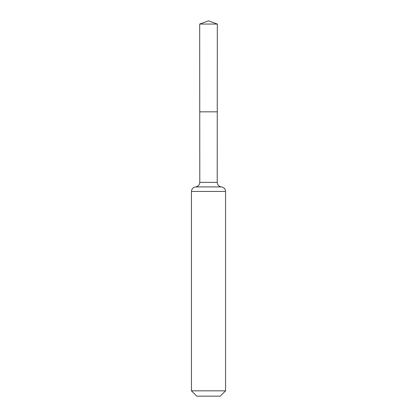 <?xml version="1.0" encoding="UTF-8"?>
<svg xmlns="http://www.w3.org/2000/svg" width="417" height="417" viewBox="0 0 417 417"><rect width="100%" height="100%" fill="white"/><g stroke="black" fill="none" stroke-linecap="round" stroke-linejoin="round"><path stroke-width="0.63" d="M225.561 390.833L220.244 396.15L196.756 396.15L191.439 390.833L225.561 390.833L225.561 191.439C225.342 188.854 223.95 187.342 221.385 186.91C218.826 186.472 217.434 184.96 217.215 182.37L199.785 182.37L199.743 111.834L217.257 111.834L199.743 111.834L199.686 24.056L208.5 20.85L217.314 24.056L199.686 24.056L208.5 20.85M191.439 390.833L191.439 191.439C191.658 188.854 193.05 187.342 195.615 186.91C198.174 186.472 199.566 184.96 199.785 182.37M217.215 182.37L217.314 24.056M221.385 186.91L195.615 186.91M225.561 191.439L191.439 191.439"/></g></svg>
